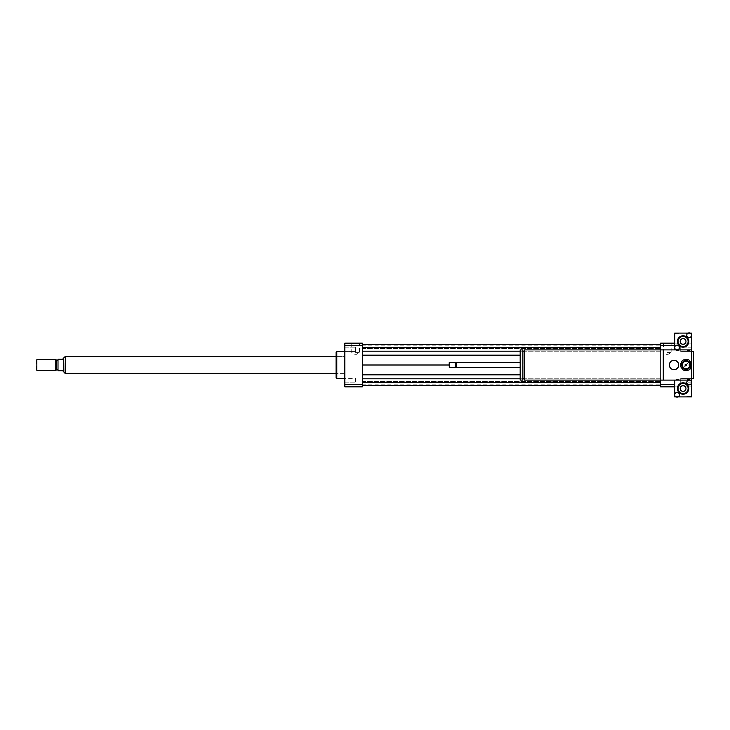 <?xml version="1.0" encoding="UTF-8"?>
<svg xmlns="http://www.w3.org/2000/svg" width="730" height="730" viewBox="0 0 730 730"><rect width="100%" height="100%" fill="white"/><g stroke="black" fill="none" stroke-linecap="round" stroke-linejoin="round"><path stroke-width="0.55" stroke-dasharray="3.65 2.74" d="M685.443 365A0.675 0.675 0 0 1 686.446 364.416A0.675 0.675 0 0 1 686.446 365.584A0.675 0.675 0 0 1 685.443 365A0.675 0.675 0 0 1 686.446 364.416A0.675 0.675 0 0 1 686.446 365.584A0.675 0.675 0 0 1 685.443 365M669.319 365A4.699 4.699 0 0 1 676.372 360.93A4.699 4.699 0 0 1 676.372 369.07A4.699 4.699 0 0 1 669.319 365M669.656 365A4.371 4.371 0 0 1 676.199 361.222A4.371 4.371 0 0 1 676.199 368.778A4.371 4.371 0 0 1 669.656 365A4.371 4.371 0 0 1 676.199 361.222A4.371 4.371 0 0 1 676.199 368.778A4.371 4.371 0 0 1 669.656 365M691.483 378.386L691.483 382.849L691.483 378.386L680.734 378.386L680.734 382.849L680.734 378.386L680.734 382.849L680.734 378.386L691.483 378.386L691.483 382.849L691.483 378.386M691.483 351.614L691.483 347.151L691.483 351.614L680.734 351.614L680.734 347.151L680.734 351.614L680.734 347.151L680.734 351.614L691.483 351.614L691.483 347.151L691.483 351.614M344.843 351.614L344.843 347.151L344.843 351.614L355.592 351.614L355.592 347.151L355.592 351.614L355.592 347.151L355.592 351.614L344.843 351.614L344.843 347.151L344.843 351.614M344.843 380.622L344.843 378.386L344.843 380.622M355.592 380.622L355.592 378.386L355.592 380.622M344.843 378.386L344.843 382.849L344.843 378.386L355.592 378.386L355.592 382.849L355.592 378.386L344.843 378.386M667.302 352.572L671.144 352.572L667.302 352.572M667.302 343.164L671.144 343.164L667.302 343.164M355.592 352.572L359.443 352.572L355.592 352.572M355.592 343.164L359.443 343.164L355.592 343.164M677.714 379.445L676.372 379.445L677.714 379.445M677.714 380.111L676.372 380.111L677.714 380.111M688.463 379.445L687.122 379.445L688.463 379.445M688.463 380.111L689.804 380.111L688.463 380.111M688.463 350.555L689.804 350.555L688.463 350.555M688.463 349.889L687.122 349.889L688.463 349.889M677.714 350.555L676.372 350.555L677.714 350.555M677.714 349.889L676.372 349.889L677.714 349.889M524.35 349.889L524.35 380.111M663.269 368.166L663.269 349.889L663.269 368.166M524.35 378.77L524.35 351.23L524.35 378.77M522.872 378.77L522.872 351.23L522.872 378.77M522.872 349.889L522.872 380.111M520.18 349.889L520.18 380.111M520.18 367.683L520.18 362.317L520.18 367.683M456.195 362.317L456.195 367.683M455.693 362.819L455.693 367.181M455.182 362.317L455.182 367.683M449.306 362.317L449.306 367.683M448.968 362.646L448.968 367.354M691.483 380.111L674.693 380.111L674.693 396.91L691.483 396.91L691.483 380.111L663.269 380.111L663.269 349.889L691.483 349.889L691.483 343.164L691.483 384.427L691.483 380.111L674.693 380.111M691.483 363.193L691.483 366.086M693.5 351.568L693.5 378.432M691.483 365L691.483 378.432L691.483 365M660.586 380.111L660.586 349.889M674.693 343.164L691.483 343.164L660.586 343.164L660.586 386.836L691.483 386.836L691.483 384.427L691.483 386.836L674.693 386.836M362.317 365L362.317 344.542L362.317 385.458L362.317 365L660.586 365L660.586 374.837L660.586 355.163L660.586 365L448.968 365M362.317 351.194L660.586 351.194L660.586 355.163L660.586 347.571L660.586 351.194L524.35 351.194M660.586 344.542L660.586 348.511L660.586 344.542L362.317 344.542M660.586 345.874L660.586 348.511L660.586 345.874L362.317 345.874M362.317 378.806L660.586 378.806L660.586 374.837L660.586 382.429L660.586 378.806L524.35 378.806M660.586 385.458L660.586 381.489L660.586 385.458L362.317 385.458M660.586 384.126L660.586 381.489L660.586 384.126L362.317 384.126M674.693 384.427L660.586 384.427M674.693 345.573L660.586 345.573M336.785 351.568L336.785 378.432M344.843 378.432L344.843 351.568L344.843 378.432M336.11 352.234L336.11 377.766M336.11 373.395L336.11 356.605L336.11 373.395L344.843 373.395L344.843 356.605L344.843 373.395L336.11 373.395M362.317 386.836L362.317 343.164L344.843 343.164L344.843 386.836L362.317 386.836M362.317 384.427L344.843 384.427M362.317 345.573L344.843 345.573M520.18 351.194L522.872 351.194M520.18 355.163L362.317 355.163M362.317 348.511L660.586 348.511L362.317 348.511M362.317 381.489L660.586 381.489L362.317 381.489M520.18 378.806L522.872 378.806M520.18 374.837L362.317 374.837M362.317 382.429L660.586 382.429M362.317 347.571L660.586 347.571M63.282 371.716L62.698 370.712L57.998 370.712L57.998 359.288L62.698 359.288L63.282 358.284M63.373 371.716L63.373 358.284M65.39 356.669L65.39 373.331L65.39 356.669M36.5 370.037L36.5 359.963M36.838 370.375L36.838 359.625M55.781 370.375L55.781 359.625M56.657 369.873L56.657 360.127M57.998 360.127L57.998 369.873L57.998 360.127M65.39 373.395L65.39 356.605M344.843 356.605L344.843 373.395L344.843 356.605L336.11 356.605L344.843 356.605M682.085 362.573L684.868 360.465A4.699 4.699 0 0 1 686.2 360.301L689.412 361.651A4.699 4.699 0 0 1 690.224 362.728L690.662 366.186A4.699 4.699 0 0 1 690.142 367.427L687.359 369.535A4.699 4.699 0 0 1 686.027 369.699L682.805 368.349A4.699 4.699 0 0 1 681.993 367.272L681.564 363.814A4.699 4.699 0 0 1 682.085 362.573M685.607 361.003A4.033 4.033 0 0 1 689.823 366.56A4.033 4.033 0 0 1 682.897 367.436A4.033 4.033 0 0 1 685.607 361.003A4.033 4.033 0 0 1 689.823 366.56A4.033 4.033 0 0 1 682.897 367.436A4.033 4.033 0 0 1 685.607 361.003M686.236 366.004A1.004 1.004 0 0 1 685.114 365.128A1.004 1.004 0 0 1 685.981 363.996A1.004 1.004 0 0 1 687.112 364.872A1.004 1.004 0 0 1 686.236 366.004M685.981 363.996A1.004 1.004 0 0 0 685.306 365.611A1.004 1.004 0 0 0 687.039 365.392A1.004 1.004 0 0 0 685.981 363.996M688.691 370.092L684.868 370.575A5.712 5.712 0 0 1 682.997 369.781L680.661 366.706A5.712 5.712 0 0 1 680.406 364.69L681.902 361.14A5.712 5.712 0 0 1 683.526 359.908L687.359 359.425A5.712 5.712 0 0 1 689.23 360.219L691.556 363.294A5.712 5.712 0 0 1 691.812 365.31L690.315 368.86A5.712 5.712 0 0 1 688.691 370.092M685.652 361.332A3.696 3.696 0 0 1 689.512 366.433A3.696 3.696 0 0 1 683.17 367.236A3.696 3.696 0 0 1 685.652 361.332M685.862 363.002A2.017 2.017 0 0 1 687.97 365.785A2.017 2.017 0 0 1 684.503 366.214A2.017 2.017 0 0 1 685.862 363.002A2.017 2.017 0 0 1 687.97 365.785A2.017 2.017 0 0 1 684.503 366.214A2.017 2.017 0 0 1 685.862 363.002M689.804 379.445L687.122 379.445L689.804 379.445L689.804 380.111L687.122 380.111L689.804 380.111L689.804 379.445M679.055 379.445L676.372 379.445L679.055 379.445L679.055 380.111L676.372 380.111L679.055 380.111L679.055 379.445M680.068 396.235L675.36 396.235L680.068 396.235L680.068 396.91L675.36 396.91L680.068 396.91M690.817 396.235L686.109 396.235L690.817 396.235L690.817 396.91L686.109 396.91L690.817 396.91M676.08 396.91A2.354 2.354 0 0 1 676.71 392.439A2.354 2.354 0 0 1 678.006 396.91A2.354 2.354 0 0 1 676.08 396.91L678.006 396.91M689.129 380.111A2.354 2.354 0 0 1 691.483 382.465A2.354 2.354 0 0 1 689.129 384.82A2.354 2.354 0 0 1 686.784 382.465A2.354 2.354 0 0 1 689.129 380.111M677.376 388.515A5.712 5.712 0 0 1 685.945 383.569A5.712 5.712 0 0 1 685.945 393.461A5.712 5.712 0 0 1 677.376 388.515M685.963 388.515A2.874 2.874 0 0 0 681.647 386.024A2.874 2.874 0 0 0 681.647 391.006A2.874 2.874 0 0 0 685.963 388.515M676.372 350.555L679.055 350.555L676.372 350.555L676.372 349.889L679.055 349.889L676.372 349.889L676.372 350.555M687.122 350.555L689.804 350.555L687.122 350.555L687.122 349.889L689.804 349.889L687.122 349.889L687.122 350.555M686.109 333.765L690.817 333.765L686.109 333.765L686.109 333.09L690.817 333.09L686.109 333.09M675.36 333.765L680.068 333.765L675.36 333.765L675.36 333.09L680.068 333.09L675.36 333.09M690.096 333.09A2.354 2.354 0 0 1 689.467 337.561A2.354 2.354 0 0 1 688.171 333.09A2.354 2.354 0 0 1 690.096 333.09L688.171 333.09M677.038 349.889A2.354 2.354 0 0 1 674.693 347.535A2.354 2.354 0 0 1 677.038 345.18A2.354 2.354 0 0 1 679.393 347.535A2.354 2.354 0 0 1 677.038 349.889M688.801 341.485A5.712 5.712 0 0 1 680.232 346.431A5.712 5.712 0 0 1 680.232 336.539A5.712 5.712 0 0 1 688.801 341.485M680.214 341.485A2.874 2.874 0 0 0 684.53 343.976A2.874 2.874 0 0 0 684.53 338.994A2.874 2.874 0 0 0 680.214 341.485M674.693 349.889L691.483 349.889L691.483 333.09L674.693 333.09L674.693 349.889M65.052 356.669L65.052 373.331M691.483 382.849L680.734 382.849L691.483 382.849M691.483 347.151L680.734 347.151L691.483 347.151M344.843 347.151L355.592 347.151L344.843 347.151M344.843 382.849L355.592 382.849L344.843 382.849M663.461 343.164L663.461 352.572L667.302 354.789L671.144 352.572L671.144 343.164M351.75 343.164L351.75 352.572L355.592 354.789L359.443 352.572L359.443 343.164M676.372 380.111L676.372 379.445L676.372 380.111M687.122 380.111L687.122 379.445L687.122 380.111M689.804 349.889L689.804 350.555L689.804 349.889M679.055 349.889L679.055 350.555L679.055 349.889M675.36 396.91L675.36 396.235M686.109 396.91L686.109 396.235M690.817 333.09L690.817 333.765M680.068 333.09L680.068 333.765"/><path stroke-width="1.09" d="M669.319 365A4.699 4.699 0 0 1 676.372 360.93A4.699 4.699 0 0 1 676.372 369.07A4.699 4.699 0 0 1 669.319 365M676.08 396.91L674.693 396.91L674.693 394.766A2.354 2.354 0 0 1 677.038 392.411A2.354 2.354 0 0 1 679.393 394.766A2.354 2.354 0 0 1 677.038 397.12A2.354 2.354 0 0 1 674.693 394.766L674.693 380.111L524.35 380.111L524.35 349.889L691.483 349.889L691.483 363.193M663.269 380.111L663.269 349.889M524.35 378.77L522.872 378.77M522.872 380.111L522.872 349.889L520.18 349.889L520.18 380.111L522.872 380.111M520.18 367.683L456.195 367.683L456.195 362.317L520.18 362.317M456.195 367.683L455.693 367.181L456.195 362.317M455.182 367.683L455.182 362.317L449.306 362.317L449.306 367.683L455.182 367.683L455.693 367.181M449.306 367.683L449.306 362.317M691.483 366.086L691.483 382.465A2.354 2.354 0 0 1 687.961 384.5A2.354 2.354 0 0 1 687.961 380.43A2.354 2.354 0 0 1 691.483 382.465L691.483 396.91L678.006 396.91M691.483 378.432L693.5 378.432L693.5 351.568L691.483 351.568M674.693 386.836L660.586 386.836L660.586 380.111M660.586 349.889L660.586 343.164L674.693 343.164M660.586 384.427L674.693 384.427M660.586 345.573L674.693 345.573M344.843 378.432L336.785 378.432L336.785 351.568L344.843 351.568M336.785 378.432L336.11 377.766L336.11 352.234L336.785 351.568M362.317 343.164L362.317 386.836L344.843 386.836L344.843 343.164L362.317 343.164M362.317 345.573L344.843 345.573M362.317 384.427L344.843 384.427M362.317 351.194L520.18 351.194M522.872 351.194L524.35 351.194M362.317 355.163L520.18 355.163M362.317 347.571L660.586 347.571M362.317 344.542L660.586 344.542M362.317 365L448.968 365M362.317 385.458L660.586 385.458M362.317 382.429L660.586 382.429M362.317 378.806L520.18 378.806M522.872 378.806L524.35 378.806M362.317 374.837L520.18 374.837M63.373 371.716L63.373 358.284L62.698 359.288L57.998 359.288L57.998 370.712L62.698 370.712L65.052 373.331L65.39 356.669M36.838 359.625L36.838 370.375L55.781 370.375L55.781 359.625L36.838 359.625L36.838 370.375M55.781 359.625L56.657 360.127L56.657 369.873L55.781 370.375M56.657 360.127L57.998 360.127M336.11 356.605L65.39 356.605L65.39 373.395L336.11 373.395M684.868 360.465L682.085 362.573A4.699 4.699 0 0 0 681.564 363.814L681.993 367.272A4.699 4.699 0 0 0 682.805 368.349L686.027 369.699A4.699 4.699 0 0 0 687.359 369.535L690.142 367.427A4.699 4.699 0 0 0 690.662 366.186L690.224 362.728A4.699 4.699 0 0 0 689.412 361.651L686.2 360.301A4.699 4.699 0 0 0 684.868 360.465M684.868 370.575L688.691 370.092A5.712 5.712 0 0 0 690.315 368.86L691.812 365.31A5.712 5.712 0 0 0 691.556 363.294L689.23 360.219A5.712 5.712 0 0 0 687.359 359.425L683.526 359.908A5.712 5.712 0 0 0 681.902 361.14L680.406 364.69A5.712 5.712 0 0 0 680.661 366.706L682.997 369.781A5.712 5.712 0 0 0 684.868 370.575M685.652 361.332A3.696 3.696 0 0 1 689.512 366.433A3.696 3.696 0 0 1 683.17 367.236A3.696 3.696 0 0 1 685.652 361.332M674.693 380.111L691.483 380.111M685.963 388.515A2.874 2.874 0 0 1 681.647 391.006A2.874 2.874 0 0 1 681.647 386.024A2.874 2.874 0 0 1 685.963 388.515M678.051 388.515A5.037 5.037 0 0 1 685.607 384.153A5.037 5.037 0 0 1 685.607 392.877A5.037 5.037 0 0 1 678.051 388.515M677.376 388.515A5.712 5.712 0 0 1 685.945 383.569A5.712 5.712 0 0 1 685.945 393.461A5.712 5.712 0 0 1 677.376 388.515M686.784 335.234A2.354 2.354 0 0 1 689.129 332.88A2.354 2.354 0 0 1 691.483 335.234A2.354 2.354 0 0 1 689.129 337.588A2.354 2.354 0 0 1 686.784 335.234M690.096 333.09L691.483 333.09L691.483 349.889L674.693 349.889L674.693 347.535A2.354 2.354 0 0 1 678.216 345.5A2.354 2.354 0 0 1 678.216 349.57A2.354 2.354 0 0 1 674.693 347.535L674.693 333.09L688.171 333.09M680.214 341.485A2.874 2.874 0 0 1 684.53 338.994A2.874 2.874 0 0 1 684.53 343.976A2.874 2.874 0 0 1 680.214 341.485M688.125 341.485A5.037 5.037 0 0 1 680.57 345.847A5.037 5.037 0 0 1 680.57 337.123A5.037 5.037 0 0 1 688.125 341.485M688.801 341.485A5.712 5.712 0 0 1 680.232 346.431A5.712 5.712 0 0 1 680.232 336.539A5.712 5.712 0 0 1 688.801 341.485M524.35 351.23L522.872 351.23M455.693 362.819L455.182 362.317M63.373 358.284L65.052 356.669M56.657 369.873L57.998 369.873"/></g></svg>

